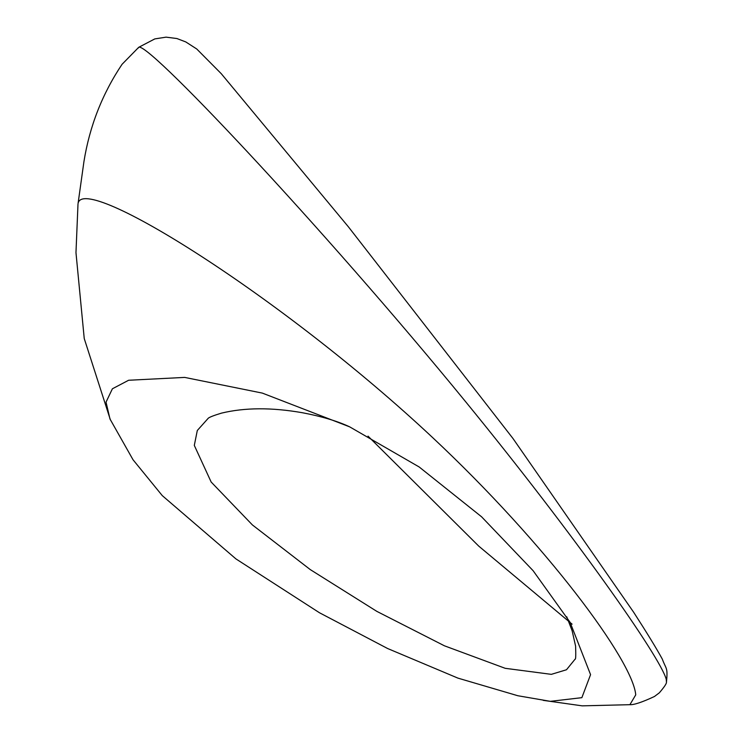 <?xml version="1.0" encoding="UTF-8"?>
<svg xmlns="http://www.w3.org/2000/svg" width="743" height="743" viewBox="0 0 743 743"><rect width="100%" height="100%" fill="white"/><g stroke="black" fill="none" stroke-linecap="round" stroke-linejoin="round"><path stroke-width="1.11" d="M138.402 47.961C140.176 32.989 323.029 227.163 466.372 402.622C574.729 535.266 660.508 657.211 666.248 679.334L666.443 682.13C666.74 683.374 664.372 686.931 659.338 692.81L654.462 696.488C642.323 702.163 634.132 704.903 629.906 704.689L635.739 694.863C632.906 660.638 546.393 544.145 432.556 437.516C281.978 296.466 83.587 172.682 78.08 203.396L83.931 161.63C89.597 126.282 102.302 93.841 122.056 64.307L138.718 47.311L154.813 38.905L166.079 37.15L176.871 38.525L185.75 41.914L196.728 48.973L221.247 73.678L348.374 226.801L512.967 438.481L633.649 612.241C647.088 633.082 656.636 648.695 662.292 659.078C666.183 669.638 667.948 666.991 666.471 682.028M572.101 624.166L478.706 546.077L368.026 436.132M566.742 616.755L572.156 630.853L575.602 646.15C575.927 655.391 575.76 659.728 575.101 659.152L566.482 669.759L551.343 674.347L505.221 668.319L444.453 645.816L376.859 611.387L310.24 569.575L252.406 524.939L211.161 482.031L194.304 445.401L197.304 430.494L208.319 418.179M590.564 674.653L581.862 697.668L550.359 701.336L517.825 695.736L457.939 678.127L387.595 648.509L319.481 612.761L235.921 558.894L162.262 495.609L133.025 459.75L109.983 418.996L106.035 402.121L112.397 388.784L128.613 380.258L184.682 377.407L262.335 393.103L349.693 426.863L419.145 466.957L481.585 516.794L533.112 570.698L570.132 622.374L590.564 674.653M543.226 700.361L582.215 705.85L629.906 704.689M77.996 204.019L75.972 252.648L84.238 338.539L110.419 419.953M349.693 426.863C337.48 421.114 321.7 416.396 302.373 412.727C271.762 407.359 244.781 407.498 221.423 413.145C213.91 415.43 209.507 417.139 208.216 418.253L208.254 418.225"/></g></svg>
